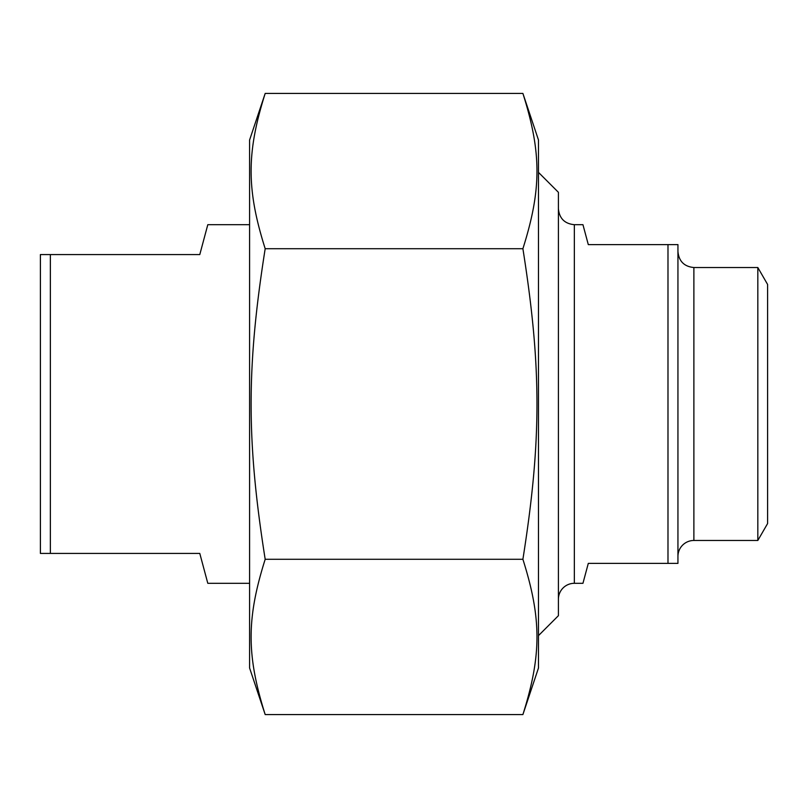 <?xml version="1.0" encoding="UTF-8"?>
<svg xmlns="http://www.w3.org/2000/svg" width="808" height="808" viewBox="0 0 808 808"><rect width="100%" height="100%" fill="white"/><g stroke="black" fill="none" stroke-linecap="round" stroke-linejoin="round"><path stroke-width="1.21" d="M522.897 93.425L538.481 140.016L538.481 667.984L522.897 714.575C541.653 655.197 541.653 618.665 522.897 559.288C541.653 440.532 541.653 367.468 522.897 248.713C541.653 189.335 541.653 152.803 522.897 93.425L265.186 93.425C246.43 152.803 246.43 189.335 265.186 248.713C246.43 367.468 246.43 440.532 265.186 559.288C246.43 618.665 246.43 655.197 265.186 714.575L249.591 667.984L249.591 140.016L265.186 93.425M522.897 714.575L265.186 714.575M522.897 559.288L265.186 559.288M522.897 248.713L265.186 248.713M558.409 599.253A15.938 15.938 0 0 1 574.347 583.305L582.952 583.305L588.295 563.388L677.942 563.388L677.942 244.612L588.295 244.612L582.952 224.695L574.347 224.695C564.661 223.745 559.348 218.433 558.409 208.747M667.984 244.612L667.984 563.388M757.823 267.529L757.823 540.471L767.6 523.544L767.6 284.456L757.823 267.529L693.88 267.529C684.204 266.579 678.892 261.267 677.942 251.591M757.823 540.471L693.88 540.471A15.938 15.938 0 0 0 677.942 556.409M538.481 635.613L558.409 615.686L558.409 192.314L538.481 172.387M249.591 224.695L207.797 224.695L199.788 254.571L40.4 254.571L40.4 553.43L199.788 553.43L207.797 583.305L249.591 583.305M50.359 553.43L50.359 254.571M574.347 583.305L574.347 224.695M693.88 540.471L693.88 267.529"/></g></svg>
